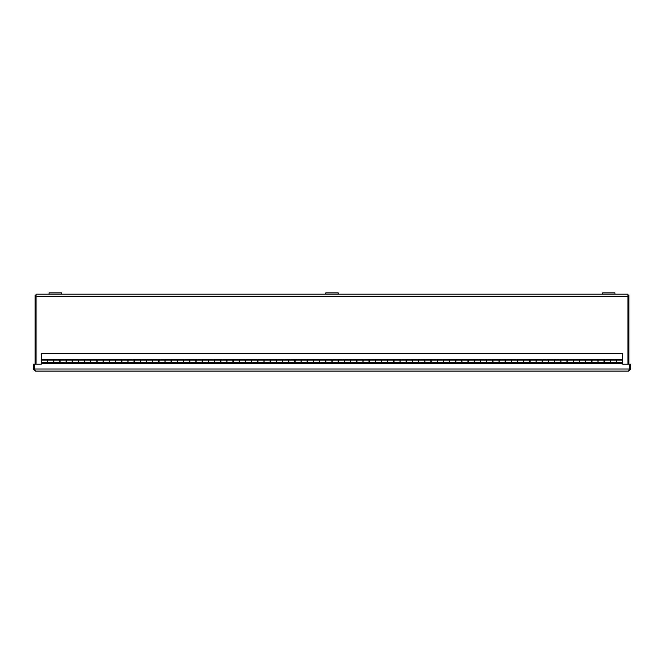 <?xml version="1.0" encoding="UTF-8"?>
<svg xmlns="http://www.w3.org/2000/svg" width="664" height="664" viewBox="0 0 664 664"><rect width="100%" height="100%" fill="white"/><g stroke="black" fill="none" stroke-linecap="round" stroke-linejoin="round"><path stroke-width="1" d="M36.047 364.138L36.047 294.185L61.42 294.185L61.42 292.899L61.42 294.185L614.955 294.185L614.955 292.899L614.955 294.185L627.953 294.185L627.953 364.138M35.134 364.138L35.134 295.106L36.047 295.106M627.953 295.106L628.866 295.106L628.866 364.138M629.713 369.026L629.713 364.138L622.683 364.138L622.683 363.357L41.317 363.357L41.317 364.138L34.287 364.138L34.287 369.026L629.713 369.026L628.725 371.101L630.8 369.026L630.8 364.138L629.887 364.138L629.887 369.026L630.8 369.026M628.725 370.18L629.887 369.026M35.275 370.18L34.113 369.026L34.113 364.138L33.2 364.138L33.2 369.026L35.275 371.101L34.287 369.026M34.113 369.026L33.2 369.026M628.725 371.101L35.275 371.101M41.317 359.373L47.692 359.622L47.692 362.594L53.684 362.594L53.684 359.622L60.059 359.622L60.059 362.594L66.06 362.594L66.06 359.622L72.426 359.622L72.426 362.594L78.427 362.594L78.427 359.622L84.793 359.622L84.793 362.594L90.794 362.594L90.794 359.622L97.168 359.622L97.168 362.594L103.161 362.594L103.161 359.622L109.535 359.622L109.535 362.594L115.536 362.594L115.536 359.622L121.902 359.622L121.902 362.594L127.903 362.594L127.903 359.622L134.277 359.622L134.277 362.594L140.27 362.594L140.27 359.622L146.644 359.622L146.644 362.594L152.645 362.594L152.645 359.622L159.011 359.622L159.011 362.594L165.012 362.594L165.012 359.622L171.378 359.622L171.378 362.594L177.379 362.594L177.379 359.622L183.754 359.622L183.754 362.594L189.755 362.594L189.755 359.622L196.121 359.622L196.121 362.594L202.122 362.594L202.122 359.622L208.488 359.622L208.488 362.594L214.489 362.594L214.489 359.622L220.863 359.622L220.863 362.594L226.856 362.594L226.856 359.622L233.23 359.622L233.23 362.594L239.231 362.594L239.231 359.622L245.597 359.622L245.597 362.594L251.598 362.594L251.598 359.622L257.972 359.622L257.972 362.594L263.965 362.594L263.965 359.622L270.339 359.622L270.339 362.594L276.34 362.594L276.34 359.622L282.706 359.622L282.706 362.594L288.707 362.594L288.707 359.622L295.073 359.622L295.073 362.594L301.074 362.594L301.074 359.622L307.449 359.622L307.449 362.594L313.449 362.594L313.449 359.622L319.816 359.622L319.816 362.594L325.817 362.594L325.817 359.622L332.183 359.622L332.183 362.594L338.183 362.594L338.183 359.622L344.558 359.622L344.558 362.594L350.55 362.594L350.55 359.622L356.925 359.622L356.925 362.594L362.926 362.594L362.926 359.622L369.292 359.622L369.292 362.594L375.293 362.594L375.293 359.622L381.667 359.622L381.667 362.594L387.66 362.594L387.66 359.622L394.034 359.622L394.034 362.594L400.035 362.594L400.035 359.622L406.401 359.622L406.401 362.594L412.402 362.594L412.402 359.622L418.768 359.622L418.768 362.594L424.769 362.594L424.769 359.622L431.144 359.622L431.144 362.594L437.144 362.594L437.144 359.622L443.51 359.622L443.51 362.594L449.511 362.594L449.511 359.622L455.877 359.622L455.877 362.594L461.878 362.594L461.878 359.622L468.253 359.622L468.253 362.594L474.245 362.594L474.245 359.622L480.62 359.622L480.62 362.594L486.621 362.594L486.621 359.622L492.987 359.622L492.987 362.594L498.988 362.594L498.988 359.622L505.362 359.622L505.362 362.594L511.355 362.594L511.355 359.622L517.729 359.622L517.729 362.594L523.73 362.594L523.73 359.622L530.096 359.622L530.096 362.594L536.097 362.594L536.097 359.622L542.463 359.622L542.463 362.594L548.464 362.594L548.464 359.622L554.838 359.622L554.838 362.594L560.839 362.594L560.839 359.622L567.205 359.622L567.205 362.594L573.206 362.594L573.206 359.622L579.572 359.622L579.572 362.594L585.573 362.594L585.573 359.622L591.948 359.622L591.948 362.594L597.94 362.594L597.94 359.622L604.315 359.622L604.315 362.594L610.316 362.594L610.316 359.622L616.682 359.622L616.682 362.594L622.683 362.594L622.683 353.563L41.317 353.563L41.317 359.373L622.683 359.373M622.683 363.357L616.408 363.083L616.408 360.12L610.407 360.12L610.407 363.083L604.033 363.083L604.033 360.12L598.04 360.12L598.04 363.083L591.665 363.083L591.665 360.12L585.665 360.12L585.665 363.083L579.298 363.083L579.298 360.12L573.298 360.12L573.298 363.083L566.923 363.083L566.923 360.12L560.931 360.12L560.931 363.083L554.556 363.083L554.556 360.12L548.555 360.12L548.555 363.083L542.189 363.083L542.189 360.12L536.188 360.12L536.188 363.083L529.822 363.083L529.822 360.12L523.821 360.12L523.821 363.083L517.447 363.083L517.447 360.12L511.446 360.12L511.446 363.083L505.08 363.083L505.08 360.12L499.079 360.12L499.079 363.083L492.713 363.083L492.713 360.12L486.712 360.12L486.712 363.083L480.338 363.083L480.338 360.12L474.345 360.12L474.345 363.083L467.971 363.083L467.971 360.12L461.97 360.12L461.97 363.083L455.604 363.083L455.604 360.12L449.603 360.12L449.603 363.083L443.237 363.083L443.237 360.12L437.236 360.12L437.236 363.083L430.861 363.083L430.861 360.12L424.86 360.12L424.86 363.083L418.494 363.083L418.494 360.12L412.493 360.12L412.493 363.083L406.127 363.083L406.127 360.12L400.126 360.12L400.126 363.083L393.752 363.083L393.752 360.12L387.759 360.12L387.759 363.083L381.385 363.083L381.385 360.12L375.384 360.12L375.384 363.083L369.018 363.083L369.018 360.12L363.017 360.12L363.017 363.083L356.643 363.083L356.643 360.12L350.65 360.12L350.65 363.083L344.276 363.083L344.276 360.12L338.275 360.12L338.275 363.083L331.909 363.083L331.909 360.12L325.908 360.12L325.908 363.083L319.542 363.083L319.542 360.12L313.541 360.12L313.541 363.083L307.166 363.083L307.166 360.12L301.166 360.12L301.166 363.083L294.799 363.083L294.799 360.12L288.798 360.12L288.798 363.083L282.432 363.083L282.432 360.12L276.431 360.12L276.431 363.083L270.057 363.083L270.057 360.12L264.064 360.12L264.064 363.083L257.69 363.083L257.69 360.12L251.689 360.12L251.689 363.083L245.323 363.083L245.323 360.12L239.322 360.12L239.322 363.083L232.948 363.083L232.948 360.12L226.955 360.12L226.955 363.083L220.581 363.083L220.581 360.12L214.58 360.12L214.58 363.083L208.214 363.083L208.214 360.12L202.213 360.12L202.213 363.083L195.847 363.083L195.847 360.12L189.846 360.12L189.846 363.083L183.471 363.083L183.471 360.12L177.471 360.12L177.471 363.083L171.105 363.083L171.105 360.12L165.104 360.12L165.104 363.083L158.737 363.083L158.737 360.12L152.737 360.12L152.737 363.083L146.362 363.083L146.362 360.12L140.37 360.12L140.37 363.083L133.995 363.083L133.995 360.12L127.994 360.12L127.994 363.083L121.628 363.083L121.628 360.12L115.627 360.12L115.627 363.083L109.253 363.083L109.253 360.12L103.26 360.12L103.26 363.083L96.886 363.083L96.886 360.12L90.885 360.12L90.885 363.083L84.519 363.083L84.519 360.12L78.518 360.12L78.518 363.083L72.152 363.083L72.152 360.12L66.151 360.12L66.151 363.083L59.777 363.083L59.777 360.12L53.776 360.12L53.776 363.083L47.41 363.083L47.41 360.12L41.317 360.12L41.317 363.357M34.262 368.661A1.046 1.046 0 0 0 34.121 369.118A1.046 1.046 0 0 1 34.262 368.661A2.996 2.996 0 0 0 34.262 368.661L34.287 368.661M629.713 368.661L629.738 368.661A2.996 2.996 0 0 1 629.738 368.661A1.046 1.046 0 0 1 629.879 369.118M61.42 292.899L49.045 292.899L49.045 294.185M338.183 294.185L338.183 292.899L325.817 292.899L325.817 294.185M602.58 292.899L602.58 294.185L602.58 292.899L614.955 292.899M627.953 296.26L36.047 296.26M47.692 360.12L53.684 360.12M60.059 360.12L66.06 360.12M72.426 360.12L78.427 360.12M84.793 360.12L90.794 360.12M97.168 360.12L103.161 360.12M109.535 360.12L115.536 360.12M121.902 360.12L127.903 360.12M134.277 360.12L140.27 360.12M146.644 360.12L152.645 360.12M159.011 360.12L165.012 360.12M171.378 360.12L177.379 360.12M183.754 360.12L189.755 360.12M196.121 360.12L202.122 360.12M208.488 360.12L214.489 360.12M220.863 360.12L226.856 360.12M233.23 360.12L239.231 360.12M245.597 360.12L251.598 360.12M257.972 360.12L263.965 360.12M270.339 360.12L276.34 360.12M282.706 360.12L288.707 360.12M295.073 360.12L301.074 360.12M307.449 360.12L313.449 360.12M319.816 360.12L325.817 360.12M332.183 360.12L338.183 360.12M344.558 360.12L350.55 360.12M356.925 360.12L362.926 360.12M369.292 360.12L375.293 360.12M381.667 360.12L387.66 360.12M394.034 360.12L400.035 360.12M406.401 360.12L412.402 360.12M418.768 360.12L424.769 360.12M431.144 360.12L437.144 360.12M443.51 360.12L449.511 360.12M455.877 360.12L461.878 360.12M468.253 360.12L474.245 360.12M480.62 360.12L486.621 360.12M492.987 360.12L498.988 360.12M505.362 360.12L511.355 360.12M517.729 360.12L523.73 360.12M530.096 360.12L536.097 360.12M542.463 360.12L548.464 360.12M554.838 360.12L560.839 360.12M567.205 360.12L573.206 360.12M579.572 360.12L585.573 360.12M591.948 360.12L597.94 360.12M604.315 360.12L610.316 360.12M616.682 360.12L622.683 360.12M616.408 362.594L610.407 362.594M604.033 362.594L598.04 362.594M591.665 362.594L585.665 362.594M579.298 362.594L573.298 362.594M566.923 362.594L560.931 362.594M554.556 362.594L548.555 362.594M542.189 362.594L536.188 362.594M529.822 362.594L523.821 362.594M517.447 362.594L511.446 362.594M505.08 362.594L499.079 362.594M492.713 362.594L486.712 362.594M480.338 362.594L474.345 362.594M467.971 362.594L461.97 362.594M455.604 362.594L449.603 362.594M443.237 362.594L437.236 362.594M430.861 362.594L424.86 362.594M418.494 362.594L412.493 362.594M406.127 362.594L400.126 362.594M393.752 362.594L387.759 362.594M381.385 362.594L375.384 362.594M369.018 362.594L363.017 362.594M356.643 362.594L350.65 362.594M344.276 362.594L338.275 362.594M331.909 362.594L325.908 362.594M319.542 362.594L313.541 362.594M307.166 362.594L301.166 362.594M294.799 362.594L288.798 362.594M282.432 362.594L276.431 362.594M270.057 362.594L264.064 362.594M257.69 362.594L251.689 362.594M245.323 362.594L239.322 362.594M232.948 362.594L226.955 362.594M220.581 362.594L214.58 362.594M208.214 362.594L202.213 362.594M195.847 362.594L189.846 362.594M183.471 362.594L177.471 362.594M171.105 362.594L165.104 362.594M158.737 362.594L152.737 362.594M146.362 362.594L140.37 362.594M133.995 362.594L127.994 362.594M121.628 362.594L115.627 362.594M109.253 362.594L103.26 362.594M96.886 362.594L90.885 362.594M84.519 362.594L78.518 362.594M72.152 362.594L66.151 362.594M47.41 362.594L41.317 362.594M59.777 362.594L53.776 362.594"/></g></svg>
